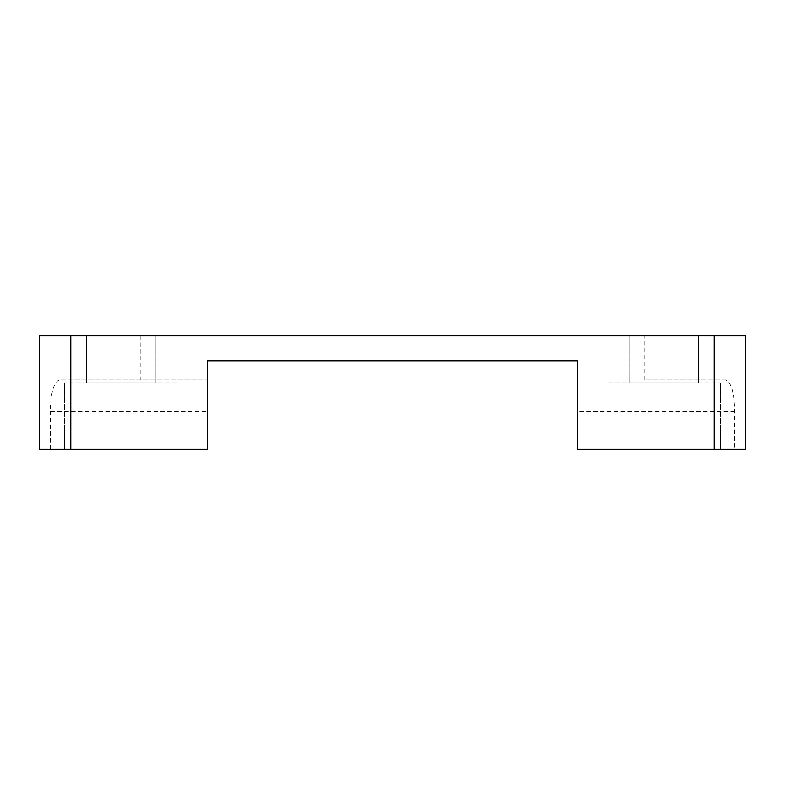 <?xml version="1.0" encoding="UTF-8"?>
<svg xmlns="http://www.w3.org/2000/svg" width="785" height="785" viewBox="0 0 785 785"><rect width="100%" height="100%" fill="white"/><g stroke="black" fill="none" stroke-linecap="round" stroke-linejoin="round"><path stroke-width="0.59" stroke-dasharray="3.92 2.94" d="M86.556 335.725L86.556 383.041L155.95 383.041L86.556 383.041L86.556 335.725L155.95 335.725L155.95 383.041L155.95 335.725L86.556 335.725M698.444 335.725L698.444 383.041L629.05 383.041L698.444 383.041L698.444 335.725L629.05 335.725L629.05 383.041L629.05 335.725L698.444 335.725M734.74 411.428L577.328 411.428L577.328 449.275L745.75 449.275L745.75 335.725L644.819 335.725L644.819 379.881L725.566 379.881C731.129 381.795 734.181 392.304 734.74 411.428L734.74 449.275M606.972 449.275L720.522 449.275L606.972 449.275L606.972 383.041L720.522 383.041L606.972 383.041L606.972 449.275M178.028 449.275L64.478 449.275L178.028 449.275L178.028 383.041L64.478 383.041L178.028 383.041L178.028 449.275M644.819 335.725L39.25 335.725L39.25 449.275L207.672 449.275L207.672 411.428L50.26 411.428C50.819 392.304 53.871 381.795 59.434 379.881L207.672 379.881L59.434 379.881M725.566 379.881L644.819 379.881M577.328 411.428L577.328 360.963L207.672 360.963L207.672 411.428M50.26 449.275L50.26 411.428M140.181 335.725L140.181 379.881M720.522 449.275L720.522 383.041L720.522 449.275M64.478 449.275L64.478 383.041L64.478 449.275"/><path stroke-width="1.18" d="M714.213 449.275L745.75 449.275L745.75 335.725L70.787 335.725L70.787 449.275L207.672 449.275L207.672 360.963L577.328 360.963L577.328 449.275L714.213 449.275L714.213 335.725M70.787 335.725L39.25 335.725L39.25 449.275L70.787 449.275"/></g></svg>
